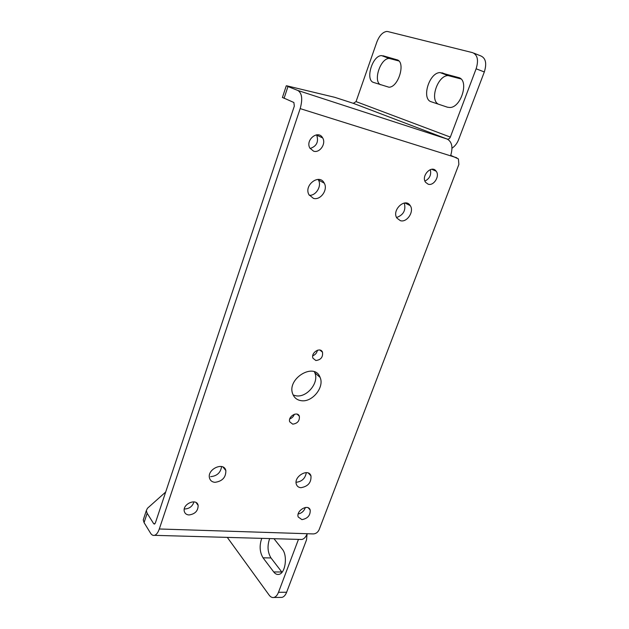 <?xml version="1.0" encoding="UTF-8"?>
<svg xmlns="http://www.w3.org/2000/svg" width="629" height="629" viewBox="0 0 629 629"><rect width="100%" height="100%" fill="white"/><g stroke="black" fill="none" stroke-linecap="round" stroke-linejoin="round"><path stroke-width="0.94" d="M281.996 572.272L270.997 557.947C267.584 552.309 267.136 545.854 269.652 538.581M307.086 533.958L306.527 539.863L286.627 592.243C285.464 595.183 283.907 596.897 281.965 597.385L280.503 597.401M273.969 538.699L282.256 549.141C287.893 555.486 285.432 573.609 278.812 574.387C276.941 574.725 275.25 573.915 273.725 571.95L263.048 557.821C259.675 552.16 259.242 545.673 261.758 538.361M298.453 539.391L278.49 592.298C277.326 595.254 275.785 596.984 273.851 597.471C272.121 597.794 270.549 597.007 269.141 595.113L227.297 537.386M438.389 104.17C429.434 99.948 437.666 75.464 448.092 75.574L460.947 78.94M473.904 53.174L480.713 55.879C485.753 58.057 486.948 63.411 484.322 71.958L458.549 139.78C457.118 143.412 454.94 146.219 451.999 148.208M398.833 60.958L389.233 58.442C380.419 58.23 372.895 81.078 380.498 84.758M387.826 31.568L472.568 52.647C477.576 54.809 478.755 60.195 476.122 68.797L450.34 137.091L356.045 101.607L376.85 42.033C379.358 35.656 382.629 32.126 386.678 31.45L387.826 31.568M447.439 107.205L431.321 101.804C421.147 99.193 429.057 72.547 440.064 72.587L458.517 77.556C469.454 79.797 461.356 107.598 449.869 107.504L447.439 107.205M383.03 55.769L396.82 59.747C406.075 61.595 398.597 87.431 388.926 87.211L373.634 82.462C364.985 80.3 372.258 55.462 381.559 55.604L390.711 58.607M356.045 101.607L353.309 103.329L334.77 97.322L286.698 85.796L287.964 86.55L297.879 90.474L447.258 139.095C452.047 141.855 453.147 147.43 450.576 155.835L300.175 108.613C302.793 99.201 302.03 93.155 297.879 90.474M282.445 97.432L293.877 102.503L294.325 106.112L155.418 522.825L154.459 524.099L153.673 523.674L147.155 513.288L146.313 510.63L147.461 508.271L165.686 492.027M300.175 108.613L159.302 528.981C158.036 532.621 156.432 534.744 154.506 535.342C153.004 535.696 151.675 534.957 150.52 533.125L144.072 522.62L143.255 519.924L143.821 518.194M450.749 155.355L458.415 158.925L458.871 164.413L319.115 529.72C317.865 532.338 315.947 533.738 313.36 533.927L307.18 533.722C305.859 537.032 304.09 538.951 301.873 539.485L300.025 539.438M315.868 360.519L313.006 358.286C310.498 352.869 320.413 346.532 322.496 352.201C323.086 357.115 320.876 359.89 315.868 360.519M292.744 424.158L289.757 421.87C287.602 416.54 297.643 410.729 299.365 416.28C299.734 420.856 297.525 423.482 292.744 424.158M301.275 400.689C297.132 400.091 294.301 397.89 292.784 394.076C286.321 378.705 314.642 361.628 320.098 377.416C324.658 387.181 312.236 402.536 301.275 400.689M214.961 482.325C212.067 482.05 210.243 480.619 209.504 478.024C206.902 469.124 223.94 461.427 225.842 470.563C225.976 477.387 222.344 481.303 214.961 482.325M300.914 487.695C298.633 487.499 297.124 486.39 296.385 484.385C293.35 476.593 308.564 467.748 310.962 475.862C311.41 482.522 308.061 486.469 300.914 487.695M400.382 220.685L396.899 218.09C391.435 210.141 405.296 197.207 410.234 205.62C414.495 211.415 407.026 222.823 400.382 220.685M313.439 198.371L308.925 194.668C303.555 185.115 319.469 173.211 324.257 183.149C328.252 189.738 320.515 200.604 313.439 198.371M188.999 514.962C186.436 514.758 184.863 513.531 184.281 511.275C182.371 503.845 196.838 497.798 198.143 505.425C198.104 510.913 195.053 514.09 188.999 514.962M301.928 519.625L298.209 516.983C295.819 510.701 308.336 503.459 310.183 510.009C310.474 515.34 307.723 518.548 301.928 519.625M428.16 184.195L425.597 182.331C420.691 176.01 431.706 164.436 436.172 171.206C440.111 175.994 433.798 186.208 428.16 184.195M313.588 151.164L309.9 148.137C304.986 140 318.227 129.401 322.653 137.9C326.372 143.632 319.744 153.319 313.588 151.164M456.796 157.785L450.576 155.835M317.425 350.227C316.874 352.94 315.318 354.787 312.739 355.778M294.325 414.267C293.539 416.54 292.021 418.081 289.772 418.898M314.358 371.802L314.807 372.769C319.375 382.479 307.062 397.701 296.165 395.83L293.185 395.043M221.589 466.545C220.653 472.686 216.989 476.059 210.597 476.656M306.315 472.623C305.285 478.425 301.881 481.649 296.094 482.286M404.274 203.041C406.09 210.149 403.535 214.969 396.584 217.516M318.062 179.407L318.431 180.012C322.001 185.932 316.057 195.855 309.287 195.312M193.96 501.856C192.553 506.274 189.526 508.649 184.879 508.995M305.356 507.477C304.161 511.007 301.778 513.178 298.193 513.979M430.299 169.61C431.478 174.768 429.686 178.597 424.937 181.097M316.513 134.834L316.717 135.164C318.832 141.84 316.631 146.282 310.113 148.499M353.309 103.329L447.258 139.095C448.579 139.347 449.601 138.671 450.34 137.091M154.97 523.721L153.673 523.674M287.964 86.55L284.056 98.376M147.155 513.288L144.072 522.62M159.302 528.981L307.18 533.722M286.627 592.243L278.49 592.298M484.322 71.958L476.122 68.797M442.03 72.791L450.073 75.794M458.517 77.556L459.359 77.87M396.82 59.747L397.434 59.975M263.048 557.821L270.997 557.947M273.725 571.95L281.784 572.005M154.506 535.342L301.873 539.485M322.653 137.9L316.717 135.164M436.172 171.206L431.714 169.272M310.183 510.009L308.265 507.839M198.143 505.425L196.106 502.571M324.257 183.149L318.431 180.012M410.234 205.62L404.958 202.97M310.962 475.862L308.344 473.063M225.842 470.563L223.028 467.064M320.098 377.416L314.807 372.769M299.365 416.28L297.265 414.22M322.496 352.201L319.933 350.062M282.39 97.581L286.266 85.819M281.965 597.385L273.851 597.471M143.255 519.924L146.313 510.63M440.064 72.587L448.092 75.574M381.559 55.604L389.233 58.442"/></g></svg>
